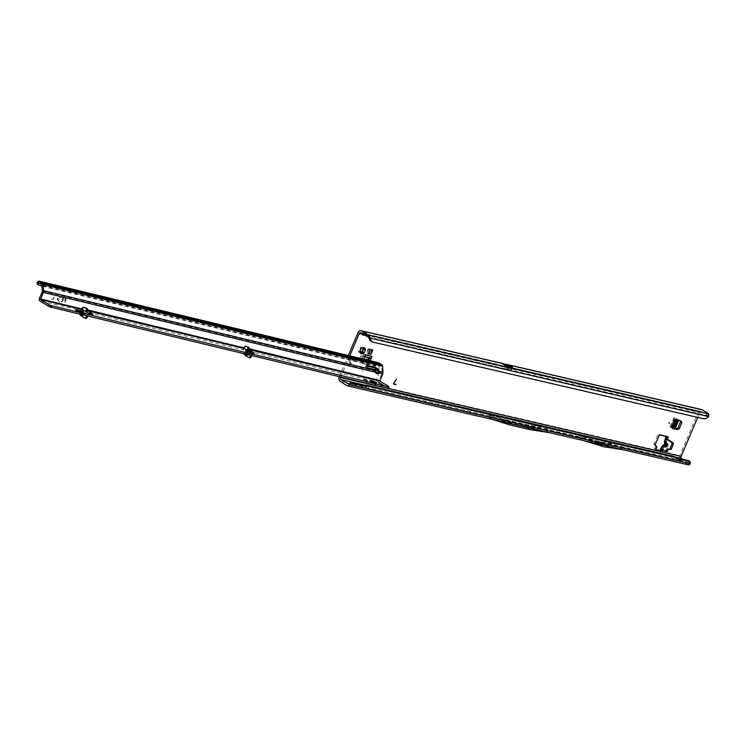 <?xml version="1.0" encoding="UTF-8"?>
<svg xmlns="http://www.w3.org/2000/svg" width="746" height="746" viewBox="0 0 746 746"><rect width="100%" height="100%" fill="white"/><g stroke="black" fill="none" stroke-linecap="round" stroke-linejoin="round"><path stroke-width="0.56" stroke-dasharray="3.73 2.8" d="M361.894 371.023L362.705 371.21L361.894 371.023M666.299 441.707L666.588 444.597L665.367 446.08L666.57 444.607L666.299 441.557M666.346 441.641L668.211 446.229L666.448 447.171C668.267 446.938 668.724 445.866 667.81 443.963L666.365 441.595L667.372 439.152L666.094 438.368L665.04 440.858L665.451 442.089A2.098 1.352 -18.2 0 0 664.742 443.292M601.062 443.189L600.427 442.891L601.062 443.189M364.067 348.41A0.802 0.541 121.5 0 0 363.349 347.776L362.397 348.41A1.809 1.212 121.5 0 0 362.323 348.354A1.809 1.212 121.5 0 0 361.698 348.242M350.573 361.316A2.219 1.483 121.5 0 0 350.9 363.554A2.219 1.483 121.5 0 0 353.548 362.006A2.219 1.483 121.5 0 0 353.212 359.777A2.219 1.483 121.5 0 0 350.573 361.316M349.296 360.532A2.219 1.483 121.5 0 0 349.622 362.77A2.219 1.483 121.5 0 0 352.271 361.223A2.219 1.483 121.5 0 0 351.944 358.994A2.219 1.483 121.5 0 0 349.296 360.532M365.391 331.765L364.617 333.593L360.616 332.623M364.57 334.991A2.415 1.623 121.5 0 0 364.766 334.851L365.782 333.872L362.351 334.292L361.073 333.509A2.415 1.623 121.5 0 0 361.642 334.385A2.415 1.623 121.5 0 0 362.425 334.544M518.871 424.138L518.246 423.84L518.871 424.138M655.958 449.689L655.137 449.502A1.212 0.811 121.5 0 1 654.792 448.215L655.436 446.714A1.212 0.811 -58.5 0 0 655.277 445.521L654.242 444.784A1.212 0.811 121.5 0 1 654.093 443.59L657.646 435.207A1.212 0.811 121.5 0 1 658.923 434.293L665.022 435.711L665.535 436.447L665.022 435.711L667.027 436.177L666.01 438.937M664.033 447.096L666.476 447.115L665.385 446.043L664.089 446.882L662.821 449.894L663.026 449.409L661.749 448.626L660.816 450.817L658.802 450.351M361.679 348.195L361.4 347.328A0.802 0.541 121.5 0 0 360.197 348.186L360.411 349.165A1.809 1.212 121.5 0 0 360.01 350.107L359.078 350.816A0.802 0.541 121.5 0 0 359.404 352.028L360.048 351.608M361.055 351.562L361.353 352.485A0.802 0.541 121.5 0 0 362.034 352.681M363.293 334.208A2.415 1.623 121.5 0 0 363.488 334.068L366.566 332.035L365.782 333.872L501.247 365.214L506.991 370.072L504.445 367.153L501.424 365.298L365.782 333.872M623.031 449.679L687.831 464.674L680.753 460.338A3.627 2.63 -77 0 1 679.848 455.629L698.498 411.699A3.627 2.63 -77 0 1 701.613 409.573M348.317 355.497L339.309 376.711L679.848 455.629M365.633 354.993A2.415 1.753 103 0 1 363.554 356.411A2.415 1.753 103 0 1 363.442 356.383A2.415 1.753 103 0 1 363.171 356.252L369.55 357.735A2.415 1.753 -77 0 0 369.82 357.856L370.734 355.693L364.356 354.21L361.624 360.654L362.901 361.437L362.901 363.61L361.624 362.826L361.624 360.654M368.738 360.402L366.323 363.917L361.624 362.826M369.522 353.8L371.387 349.408L368.683 348.783L366.818 353.175L369.522 353.8L370.697 349.221L371.387 349.408M673.181 428.521L672.575 427.952L676.473 419.466L674.878 419.093L671.204 427.728L673.312 428.223M676.79 420.026L676.473 419.466L679.634 420.194L680.007 420.772M363.834 359.227L362.901 361.437M370.193 360.756L369.279 362.92L368.002 362.136M366.323 363.917L367.591 364.701L369.279 362.92M367.591 364.701L362.901 363.61M349.781 355.851L340.773 377.066M697.687 417.406L699.776 412.482A1.613 1.166 -77 0 1 701.417 411.643L508.446 366.929A1.613 1.166 103 0 0 508.185 366.818L701.156 411.54M504.445 367.153L512.148 369.195L509.537 370.529A2.257 1.641 103 0 1 508.632 370.659A2.257 1.641 103 0 1 508.268 370.51L505.368 369.037L506.18 369.233L506.804 367.769A1.613 1.166 103 0 1 508.185 366.818M505.368 369.037A2.257 1.511 -58.5 0 1 505.061 368.916A2.257 1.511 -58.5 0 1 504.902 368.794M667.372 439.152L666.318 441.641M663.026 449.409L666.327 451.535L664.975 451.218M662.401 449.913L664.089 446.882L665.385 446.043L664.089 446.882L663.008 449.502M665.451 442.089L665.311 443.814L662.653 446.845M662.98 445.194A2.098 0.895 56.8 0 0 662.802 446.136L661.655 449.185M664.527 440.886L665.04 440.858A2.098 1.352 161.8 0 0 664.378 442.322M525.697 424.614L531.003 427.868L511.551 423.355L506.236 420.101L525.697 424.614L544.822 427.598L488.229 414.487L493.283 417.583L352.243 384.908L353.548 382.95M511.551 423.355L493.283 417.583L348.662 384.274M493.348 417.611L624.16 447.441L623.936 447.964L604.81 444.98L584.099 438.732L584.323 438.21M366.64 331.989L366.118 333.9M512.148 369.195L508.446 366.929M708.7 416.576L707.329 416.054L707.87 415.736A8.057 1.305 23 0 0 706.378 414.683L701.417 411.643M675.307 457.503L674.142 456.468M688.828 460.767A2.415 1.548 -48.3 0 1 688.978 462.679L690.134 463.714M618.62 444.709L578.784 435.478L599.495 441.725L618.62 444.709L623.721 447.824L624.16 447.441M348.997 384.087L493.544 417.741M578.784 435.478L584.211 438.406M352.177 384.88L348.96 384.134M544.822 427.598L549.877 430.694L584.099 438.732M682.693 459.219L688.94 462.762L689.826 464.189M698.498 411.699L363.488 334.068L364.766 334.851L502.748 366.827M665.022 435.711L666.56 436.55M394.037 383.92A0.774 0.522 121.5 0 0 394.084 383.938L396.061 384.432M396.331 379.155L393.804 382.819A1.072 0.718 121.5 0 0 393.879 384.171M675.857 458.398L674.701 457.363M531.003 427.868L550.128 430.852M688.94 462.762L624.048 447.637M530.266 429.705L524.951 426.451L505.424 421.928L510.73 425.183M506.236 420.101L488.229 414.487M524.951 426.451L544.076 429.435L549.242 432.587M583.269 440.513L549.14 432.531M492.519 419.439L347.291 385.766M505.424 421.928L487.418 416.305L492.472 419.401M487.418 416.305L544.076 429.435M617.884 446.546L595.979 442.919L577.973 437.296L617.884 446.546L622.919 449.633M577.973 437.296L583.018 440.382M364.225 331.392L361.073 333.509L357.959 332.791M703.357 418.72L701.986 418.198A8.057 5.52 110.7 0 0 707.329 416.054L707.721 415.858M368.086 336.996L707.87 415.736L708.644 413.909M701.986 418.198L372.254 341.799A8.057 5.52 -69.3 0 1 371.769 341.649M360.01 350.107L360.271 350.266A1.809 1.212 -58.5 0 1 360.29 350.163A1.809 1.212 -58.5 0 1 360.672 349.315L361.54 348.457M599.495 441.725L604.81 444.98M688.614 462.846L623.936 447.964M596.791 441.091L602.106 444.346M595.979 442.919L601.295 446.173M598.758 443.562L604.064 446.817M512.399 367.041L509.042 368.683L506.851 367.33L507.457 365.894M509.042 368.683L506.851 367.33M505.769 365.503L508.203 368.477L505.984 367.116L508.185 368.468L505.536 365.428M501.993 363.461L505.984 367.116M506.609 367.909L508.725 370.342A2.257 2.061 139 0 1 506.991 370.072A2.257 1.511 -58.5 0 0 507.149 370.193A2.257 2.257 0 0 0 507.812 370.473A2.257 1.641 -77 0 0 508.725 370.342L509.537 370.529M508.268 370.51L506.18 369.233M661.767 449.251L663.287 449.67L662.588 449.782L661.534 449.251M661.749 448.626L660.816 450.817L662.094 451.6M666.094 438.368L667.027 436.177L668.304 436.96M663.287 449.67L662.588 449.782M664.089 445.297A2.098 0.895 56.8 0 1 664.266 444.355M666.728 442.872L667.81 443.963M366.258 359.656L367.172 360.98L365.223 362.323L360.532 361.232L360.905 359.423L359.88 358.183L360.887 359.525L367.172 360.98L366.258 359.656A0.802 0.587 103 0 0 366.389 359.395L367.181 357.036A2.415 1.753 103 0 1 369.354 355.385A2.415 1.753 103 0 1 369.736 355.544L363.358 354.07A2.415 1.753 -77 0 0 362.976 353.902A2.415 1.753 -77 0 0 360.803 355.562L367.181 357.036M364.244 361.017L359.553 359.926L359.917 358.22L366.193 359.675L364.244 361.017L365.223 362.323M359.553 359.926L360.532 361.232M359.917 358.22L359.88 358.183A0.802 0.587 103 0 0 360.01 357.912L360.803 355.562M364.356 354.21L363.358 354.07M363.899 359.087L361.362 358.5A2.825 2.042 103 0 1 360.905 359.423M361.362 358.5L362.155 356.15L364.878 356.775M363.171 356.252L362.155 356.15M369.55 357.735L362.584 355.898M367.685 360.15A2.825 2.042 103 0 1 367.284 360.896M363.945 354.425L369.736 355.544M368.179 353.772L369.401 348.979L370.044 349.37M372.04 349.837L369.401 348.979M372.105 349.613L372.739 350.005M366.818 353.175L367.992 348.587L368.683 348.783M370.697 349.221L367.992 348.587M680.912 420.977L679.634 420.194M676.846 419.877L676.156 419.877M671.204 427.728L670.029 426.712L670.906 426.759L674.57 418.124L678.207 419.55L678.562 420.436M676.585 418.646L678.179 419.485L677.9 420.278M677.023 419.849L674.328 426.199L672.967 427.225L676.575 418.711L677.023 419.849L678.655 420.688M674.328 426.199L675.96 427.048M676.408 418.609L672.733 427.253L674.598 428.064M672.92 427.29L674.515 428.12M672.733 427.253L670.906 426.759M673.452 427.887L672.034 427.505L675.699 418.87L672.034 427.505M672.575 427.952L671.987 427.598M676.24 419.308L675.652 418.954M678.179 419.485L675.699 418.87M674.57 418.124L673.703 418.068L674.309 418.637L670.635 427.281M671.223 427.635L674.888 419L674.309 418.637M374.818 384.526A3.226 0.513 23.2 0 0 375.732 384.544A3.226 0.513 23.2 0 0 374.035 383.304A3.226 0.513 23.2 0 0 370.725 382.027A3.226 0.513 23.2 0 0 369.811 382.008A3.226 0.513 23.2 0 0 371.508 383.248A3.226 0.513 23.2 0 0 374.818 384.526M381.616 385.887L378.427 384.283L381.616 385.887M366.528 382.26L363.339 380.656L366.528 382.26M81.006 314.616L81.678 311.175L80.904 310.821L82.452 311.763L81.146 311.157L81.566 310.495L39.911 300.964M250.675 352.215L249.145 351.273L250.796 353.324L251.225 353.026L250.255 352.289L246.758 355.18L247.178 350.984L246.684 350.806C245.723 354.247 246.04 355.721 247.663 355.236L250.796 353.324L252.4 354.313L249.08 352.671L246.32 354.359M245.77 354.602L247.113 350.499M81.603 310.877L81.155 314.644M83.263 309.944L83.748 312.042L82.806 315.427L86.116 313.497L85.93 311.567M64.678 300.079L65.359 300.647L65.014 302.41L66.18 298.876L64.809 298.736L66.002 299.426L64.52 300.442M64.622 300.498L65.462 300.713L65.116 302.475L66.366 299.547L66.198 298.904L64.865 298.95L65.946 299.211M51.549 299.174L53.05 299.137L54.542 296.069L53.32 299.202L51.549 299.174M51.642 299.239L53.152 299.193L54.645 296.134L53.423 299.258L51.642 299.239M61.983 299.426L62.692 300.2L62.207 301.337L60.734 301.58L62.477 301.403L63.578 298.838L63.485 298.232L62.114 298.083L63.279 298.568L63.009 299.472L61.871 299.64L62.636 299.985M62.739 300.051L62.31 301.403L60.808 301.44L61.834 301.85M61.937 301.916L63.68 298.904L63.587 298.288L62.244 298.353M248.12 347.16A1.007 0.671 121.5 0 0 247.793 346.759L245.173 345.883A2.415 1.623 121.5 0 0 242.739 347.235L243.755 347.86M86.238 308.07A2.415 1.623 121.5 0 0 85.827 307.622A2.415 1.623 121.5 0 0 85.501 307.492A2.415 1.623 121.5 0 0 85.408 307.473L82.592 307.044A1.007 0.671 121.5 0 0 81.547 307.865L81.594 310.327A2.014 1.464 103.5 0 0 81.668 310.504L81.566 310.495M57.545 298.251L57.116 299.249L59.288 301.841L57.367 298.764L61.377 297.104L57.2 298.754L59.391 301.906L57.47 298.82L61.48 297.169L57.647 298.316M77.397 311.502L76.316 311.241A3.226 0.513 23.2 0 0 75.402 311.222A3.226 0.513 23.2 0 0 77.099 312.462A3.226 0.513 23.2 0 0 80.409 313.749L81.482 314.001A3.226 0.513 23.2 0 0 82.405 314.019A3.226 0.513 23.2 0 0 80.708 312.779A3.226 0.513 23.2 0 0 77.397 311.502L77.631 310.951M42.084 286.184L374.296 366.062L375.928 365.913L377.616 364.309A0.811 0.587 103.5 0 1 378.39 363.992L381.411 365.838A0.811 0.587 103.5 0 1 381.7 366.398L382.064 372.552A1.613 1.175 103.5 0 1 381.887 373.532L378.595 381.206A2.014 1.464 -76.5 0 0 379.304 382.567L387.37 387.51A3.226 0.513 -156.8 0 1 388.19 388.246L388.265 388.489M243.774 348.363L243.149 349.827L86.9 312.266L92.383 315.707L87.347 314.411L87.832 314.588L87.347 314.411L86.629 315.968M243.69 347.99L242.515 347.897L243.149 349.827L247.346 352.513L253.416 354.63L254.041 353.166M254.116 352.951L253.416 354.63M247.663 355.236L251.225 353.026L253.491 354.415L252.558 354.136L251.747 355.665M248.744 357.455L245.593 355.133A1.212 0.877 103.5 0 1 245.331 353.492L246.786 350.499A2.415 1.753 -76.5 0 0 246.795 350.508L248.977 351.506M379.304 382.567L249.145 351.273L247.327 350.331A2.014 1.464 -76.5 0 1 247.252 350.154L246.786 350.499M248.138 349.156L247.252 350.154M247.597 350.238L247.737 348.438L376.441 379.388L378.595 381.206M81.258 310.243L81.762 309.152L82.33 309.32M81.762 309.152L82.508 309.59M249.929 352.009L249.08 352.671M252.568 352.783L250.675 355.404M246.712 351.226L245.565 350.527L246.049 349.818M245.565 350.527L244.25 353.24L245.331 353.492M244.091 353.818A1.212 0.877 103.5 0 1 244.25 353.24M84.699 318.02L81.556 315.689A1.212 0.877 -76.5 0 1 81.295 314.057L80.214 313.796L81.668 310.793A2.415 1.753 103.5 0 1 81.668 310.793L81.715 310.439M80.214 313.796A1.212 0.877 -76.5 0 0 80.055 314.383M82.349 309.376L82.601 311.343L83.748 312.042M86.116 313.497L88.364 314.868L88.457 313.124L87.832 314.588L82.424 311.94L82.414 314.952M82.834 309.963L82.806 315.427M83.198 315.138L85.678 313.628L88.364 314.868L87.711 316.22M81.295 314.057L82.601 311.343M39.417 298.353L82.349 309.058M374.296 366.062L375.77 363.759L378.884 365.643L379.397 372.067A1.212 0.877 103.5 0 1 379.266 372.804L376.441 379.388M366.734 365.941L366.221 365.82A1.212 0.765 73.5 0 0 366.361 368.151L374.305 370.063A0.802 0.513 -106.5 0 1 374.893 370.967A2.219 1.408 73.5 0 0 374.893 370.986L376.087 370.631L374.893 370.967M375.993 372.403L374.968 371.778A2.219 1.483 121.5 0 0 375.527 372.944A2.219 1.483 121.5 0 0 376.133 373.093M374.678 366.127L373.802 365.335L375.154 365.223A1.613 1.035 131.7 0 0 376.693 364.104L376.926 363.694A2.014 1.464 103.5 0 1 378.213 362.743M39.212 285.494L38.288 284.674L373.802 365.335M62.086 299.491L62.897 299.687L63.41 298.838L62.272 298.363M64.781 300.134L65.807 300.181L65.965 299.221M42.373 291.043L374.893 370.986L374.968 371.778L42.242 291.779M37.365 284.012L38.288 284.674M86.48 311.856L86.956 312.145M86.331 309.637L242.739 347.235L242.515 347.897M88.597 313.833L87.347 314.411M251.989 353.119L252.558 354.136M247.448 350.378L246.684 350.806M81.566 311.101L81.109 314.001L81.081 310.961L81.575 311.474M666.588 444.597L665.367 446.043M665.311 443.814L664.789 443.553M363.349 347.776L364.337 348.382M506.804 367.769L699.776 412.482M664.005 447.152L666.448 447.171M364.617 333.593L360.877 332.735M365.484 385.272L674.636 456.906M654.792 448.215L656.07 448.999M655.137 449.502L656.116 450.099M655.436 446.714L656.704 447.497M655.277 445.521L656.555 446.304M654.242 444.784L655.52 445.567M654.093 443.59L655.37 444.374M657.646 435.207L658.923 435.99M658.923 434.293L660.201 435.077M680.753 460.338L340.213 381.42M707.152 412.846L706.378 414.683M707.329 416.054L368.86 337.621M373.634 342.311L372.254 341.799M360.197 348.186L361.185 348.792M361.4 347.328L362.22 347.832M361.353 352.485L362.342 353.091M359.404 352.028L359.926 352.354M359.078 350.816L360.066 351.422M505.061 368.916L507.149 370.193A2.257 1.511 -58.5 0 0 507.457 370.324A2.257 1.641 -77 0 0 507.812 370.473L508.632 370.659M667.25 438.807L666.271 441.492L666.56 444.597M366.389 359.395L360.01 357.912M677.536 419.355L677.209 420.119M81.426 311.231L85.576 313.199L82.806 315.045M245.779 353.846L248.278 351.226M82.983 315.409L83.002 310.047M247.793 346.759L248.81 347.394M85.408 307.473L86.424 308.098M381.7 366.398L42 284.888M377.858 371.704L382.064 372.552M381.887 373.532L377.523 372.385M41.86 284.608L381.411 365.838M378.39 363.992L38.839 282.762M39.519 283.182L377.616 364.309M375.928 365.913L375.154 365.223M377.383 364.719L376.693 364.104M366.221 365.82L366.911 365.615M366.361 368.151L367.554 367.797M374.305 370.063L375.499 369.708M81.547 307.865L82.564 308.49M82.592 307.044L83.617 307.669M245.173 345.883L246.189 346.508M376.926 363.694L37.533 282.1M250.488 353.865L251.113 352.41M247.346 352.513L247.98 351.049M91.786 315.717L92.411 314.252M91.683 315.082L92.066 314.178M89.184 315.148L89.809 313.684M388.162 388.396L388.797 386.932M388.19 388.246L388.815 386.782M387.37 387.51L388.004 386.046M81.556 315.689L80.475 315.427M244.52 354.872L245.593 355.133M246.189 354.322L248.847 351.534M76.316 311.241L76.67 310.411M80.409 313.749L81.034 312.285M81.482 314.001L82.107 312.537M600.427 442.891L601.164 443.199M363.908 347.72L365.186 348.494M349.622 362.77L350.9 363.554M518.246 423.84L518.983 424.148M583.894 438.592L549.942 430.722M361.642 334.385L362.92 335.168M654.979 449.437L656.247 450.22M688.67 462.874L623.721 447.824M351.944 358.994L353.212 359.777M361.232 347.095L362.444 347.841M361.521 352.718L362.724 353.445M358.854 352.093L360.122 352.877M665.078 435.729L666.616 436.578M661.702 449.223L663.222 449.642M363.554 356.411L364.897 356.728M362.519 355.87L368.897 357.343M362.976 353.902L369.354 355.385M364.011 354.453L370.389 355.926M671.885 427.495L675.559 418.86M670.029 426.712L673.703 418.068M671.325 427.738L674.99 419.093M360.29 350.163L360.113 350.881M375.732 384.544L376.366 383.09M382.204 385.896L382.829 384.442M367.116 382.278L367.75 380.814M247.886 346.806L248.903 347.431M82.452 311.763L87.534 314.392M87.385 314.355L88.373 313.022M253.743 354.648L254.367 353.184M38.783 282.734L375.798 363.759M365.95 365.829L367.144 365.475M85.827 307.622L86.844 308.247M375.527 372.944L376.553 373.569M92.383 315.707L93.008 314.243M375.77 363.759L378.194 363.927M82.722 315.157L82.741 309.87M363.339 380.656L363.973 379.192M378.427 384.283L379.052 382.819M369.811 382.008L370.436 380.544M75.402 311.222L76.027 309.758M82.405 314.019L83.03 312.565"/><path stroke-width="1.12" d="M364.663 349.594L362.994 349.855A1.809 1.212 -58.5 0 1 362.845 350.34A1.809 1.212 -58.5 0 1 362.593 350.806L363.768 352.914A3.422 2.294 121.5 0 0 364.953 351.217A3.422 2.294 121.5 0 0 365.298 349.333L363.675 348.988A0.802 0.541 121.5 0 0 364.067 348.41M668.78 422.907L669.591 423.103L668.78 422.907M664.527 440.886A2.098 1.912 134.5 0 0 664.5 442.425L664.555 442.499A2.098 1.156 -31.4 0 1 665.012 441.278L664.527 440.886L665.04 440.858M664.798 443.991L664.266 444.355A2.098 0.895 56.8 0 1 664.686 444.318L664.5 442.565A2.098 1.352 161.8 0 1 664.378 442.322L664.789 443.553A2.098 1.352 -18.2 0 0 664.91 443.795L666.448 445.614L665.777 445.381A2.098 1.427 90.3 0 0 665.096 446.854C666.98 446.658 667.437 445.595 666.458 443.646L665.012 441.278L666.094 438.368L666.01 438.937L667.25 438.807L667.633 439.413L666.113 439.002L665.535 436.447L666.728 436.746L667.25 438.807M361.679 348.195L361.95 348.401A1.809 1.212 -58.5 0 1 362.584 348.513A1.809 1.212 -58.5 0 1 362.649 348.569L365.055 348.447A3.422 2.294 121.5 0 0 362.416 347.841A0.802 0.541 121.5 0 0 361.54 348.457A3.422 2.294 121.5 0 0 360.113 350.881A3.422 2.294 121.5 0 0 360.02 352.047A0.802 0.541 121.5 0 0 360.253 352.923A3.422 2.294 121.5 0 0 362.901 353.539A0.802 0.541 121.5 0 0 363.768 352.914M362.034 352.681A0.802 0.541 121.5 0 0 362.556 351.627L362.342 350.648A1.809 1.212 121.5 0 0 362.593 350.191A1.809 1.212 121.5 0 0 362.743 349.706L362.994 349.855M365.298 349.333A0.802 0.541 121.5 0 0 365.055 348.447M366.146 331.979L361.073 330.665A3.627 2.63 103 0 1 361.651 330.898L366.612 333.938A8.057 1.305 23 0 0 368.86 335.168L368.086 336.996L370.23 338.143A8.057 5.52 110.7 0 0 373.14 342.162A8.057 5.52 110.7 0 0 373.634 342.311L703.357 418.72A8.057 5.52 110.7 0 0 708.7 416.576L708.644 413.909A8.057 1.305 23 0 0 707.152 412.846L702.191 409.815A3.627 2.63 -77 0 0 701.613 409.573L508.641 364.859A3.627 2.63 103 0 1 509.22 365.092L702.191 409.815M655.958 449.689L659.706 450.183L660.341 451.199L658.802 450.351M360.048 351.608L360.616 351.562L360.253 352.923M360.505 351.497A1.809 1.212 121.5 0 0 361.055 351.562L361.316 351.72A1.809 1.212 -58.5 0 1 360.682 351.608A1.809 1.212 -58.5 0 1 360.616 351.562M362.743 349.706L363.675 348.988M362.425 334.544A2.415 1.623 121.5 0 0 363.293 334.208M361.073 330.665A3.627 2.63 103 0 0 357.959 332.791L348.317 355.497M339.309 376.711L339.309 376.721A3.627 2.63 103 0 0 340.213 381.42L347.291 385.766A2.415 1.753 103 0 0 347.683 385.924A2.415 1.753 103 0 0 349.287 385.272L348.671 384.274L351.347 382.623L352.224 383.397A2.415 1.548 131.7 0 0 349.622 384.805L348.914 384.171M364.897 356.728L369.932 357.894A2.415 1.753 -77 0 1 369.82 357.856L368.738 360.402M673.312 428.223L677.247 429.621L679.186 428.81L677.909 428.036L675.969 428.838M680.007 420.772L680.604 421.676L677.909 428.036M369.932 357.894A2.415 1.753 -77 0 0 372.012 356.476L365.633 354.993L363.834 359.227M372.012 356.476L370.193 360.756M662.821 449.894L662.094 451.6L662.821 449.894M668.304 436.96L667.381 439.142L668.304 436.96L660.201 435.077A1.212 0.811 121.5 0 0 658.923 435.99L655.37 444.374A1.212 0.811 121.5 0 0 655.52 445.567L656.555 446.304A1.212 0.811 -58.5 0 1 656.704 447.497L656.07 448.999A1.212 0.811 121.5 0 0 656.415 450.286L662.094 451.6M362.342 333.63L362.351 334.292A2.415 1.623 121.5 0 0 362.92 335.168A2.415 1.623 121.5 0 0 364.57 334.991M366.612 333.938L365.838 335.765L360.877 332.735A1.613 1.166 103 0 0 359.236 333.565L349.781 355.851M340.773 377.066L340.586 377.504A1.613 1.166 103 0 0 340.987 379.593L365.484 385.272M674.636 456.906L681.527 458.501A1.613 1.166 -77 0 1 681.126 456.412L697.687 417.406M394.065 382.996A0.774 0.522 121.5 0 0 394.186 383.994L396.061 384.432L394.075 384.265A1.072 0.718 121.5 0 1 393.907 382.885L396.536 379.21L393.963 382.931A0.774 0.522 121.5 0 0 394.037 383.92M370.874 354.397L372.739 350.005L370.044 349.37L368.179 353.772L370.874 354.397L372.04 349.837M680.604 421.676L681.881 422.46L680.912 420.977L676.156 419.877L672.482 428.512L677.247 429.621M681.881 422.46L679.186 428.81M662.802 446.136L662.653 446.845A2.098 1.427 -89.7 0 1 663.334 445.371L664.686 444.318L665.777 445.381L663.334 445.371M665.096 446.854L662.653 446.845L661.655 449.185L661.749 448.626L661.655 449.185L664.975 451.218A1.212 0.877 -77 0 0 666.215 450.593L666.635 449.605A1.212 0.877 103 0 1 667.651 448.887L669.003 449.157A1.212 0.877 -77 0 0 670.02 448.439L671.932 443.945A1.212 0.877 -77 0 0 671.633 442.378L666.113 439.002M666.327 451.535A1.212 0.877 -77 0 0 667.567 450.901L667.978 449.913A1.212 0.877 103 0 1 669.003 449.204L670.356 449.465A1.212 0.877 -77 0 0 671.372 448.756L673.284 444.262A1.212 0.877 -77 0 0 672.976 442.686L667.633 439.413M509.22 365.092L512.399 367.041L505.536 365.428L501.993 363.461M502.534 363.582L507.914 364.831A3.627 2.63 103 0 1 508.641 364.859M365.838 335.765A8.057 1.305 23 0 0 368.086 336.996M687.831 464.674A2.415 1.753 -77 0 0 688.222 464.833A2.415 1.753 -77 0 0 689.826 464.189L690.134 463.714A2.415 1.548 131.7 0 0 689.985 461.802A2.415 1.548 131.7 0 0 689.518 461.56L688.362 460.534L675.307 457.503L674.142 456.468L366.034 385.076L364.719 385.533L351.347 382.623M688.362 460.534A2.415 1.548 -48.3 0 1 688.828 460.767L689.985 461.802M348.96 384.134L340.987 379.593M681.527 458.501L682.693 459.219M395.8 384.628L394.075 384.265M396.415 379.173L393.963 382.931M689.518 461.56L675.857 458.398L675.298 457.494L367.191 386.102L365.876 386.568L352.224 383.397M365.876 386.568L364.719 385.533M367.191 386.102L366.034 385.076M690.134 463.714L349.622 384.805L349.287 385.272M492.696 419.55L510.73 425.183L530.266 429.705L549.438 432.671L492.63 419.513M348.065 383.929L348.662 384.274M583.269 440.513L623.246 449.773L604.064 446.817L583.269 440.513M708.644 413.909L368.86 335.168L370.23 338.143L708.7 416.576M373.14 342.162L371.769 341.649A8.057 5.52 -69.3 0 1 368.86 337.621M362.22 347.832L361.95 348.401M362.342 353.091L361.316 351.72M360.02 352.047L360.271 350.266M507.457 365.894L507.914 364.831M664.266 444.355L662.047 446.276L660.005 450.025L661.534 449.251L662.588 449.782L660.63 451.125M664.555 442.499L666.001 444.868A2.098 1.156 -31.4 0 1 666.458 443.646M367.685 360.15A2.825 2.042 103 0 0 367.741 359.982L368.552 357.576M672.482 428.512L673.181 428.521L676.79 420.026M678.562 420.436L675.96 427.048L674.515 428.12L673.452 427.887M375.443 383.062A3.226 0.513 23.2 0 0 376.366 383.09A3.226 0.513 23.2 0 0 374.66 381.84A3.226 0.513 23.2 0 0 371.359 380.563A3.226 0.513 23.2 0 0 370.436 380.544A3.226 0.513 23.2 0 0 372.133 381.784A3.226 0.513 23.2 0 0 375.443 383.062M382.241 384.423L379.052 382.819L382.241 384.423M367.163 380.796L363.973 379.192L367.163 380.796M246.712 351.226L248.922 349.771L250.404 350.676L249.929 352.009M246.32 354.359L245.77 354.602L245.779 353.846M81.155 314.644L81.566 315.465L82.414 314.952M85.93 311.567L83.813 310.42M245.565 350.527L247.775 349.072L248.8 349.576L249.024 348.513A1.007 0.671 121.5 0 0 248.81 347.394L246.189 346.508A2.415 1.623 121.5 0 0 243.755 347.86L247.98 351.049L254.116 352.951L251.989 353.119M247.551 349.035L248.008 347.888A1.007 0.671 121.5 0 0 248.12 347.16M88.597 313.833L88.457 313.124L88.597 313.833L88.457 313.124L93.008 314.243L87.357 310.261A2.415 1.623 121.5 0 0 86.844 308.247A2.415 1.623 121.5 0 0 86.527 308.117A2.415 1.623 121.5 0 0 86.424 308.098L83.617 307.669A1.007 0.671 121.5 0 0 82.564 308.49L82.508 309.59L40.536 299.5L43.259 292.404A2.825 2.052 -76.5 0 0 43.566 290.688L43.203 284.534A2.014 1.464 -76.5 0 0 42.485 283.144L39.473 281.298A2.014 1.464 -76.5 0 0 39.156 281.167A2.014 1.464 -76.5 0 0 37.533 282.1L37.3 282.501A1.613 1.035 131.7 0 0 37.309 283.965A1.613 1.035 131.7 0 0 37.365 284.012L38.177 284.739M378.213 362.743A2.014 1.464 103.5 0 1 378.548 362.77A2.014 1.464 103.5 0 1 378.865 362.901L381.877 364.747A2.014 1.464 103.5 0 1 382.595 366.137L382.959 372.291A2.825 2.052 103.5 0 1 382.651 373.998L379.928 381.103L388.004 386.046A3.226 0.513 -156.8 0 1 388.815 386.782L388.265 388.489L50.057 306.951A3.226 0.513 -156.8 0 1 47.977 305.907L39.911 300.964A2.014 1.464 103.5 0 1 39.417 298.353L42.242 291.779A1.212 0.877 -76.5 0 0 42.373 291.043L41.86 284.608L38.783 282.734L38.223 283.331A1.613 1.035 131.7 0 0 38.233 284.795A1.613 1.035 131.7 0 0 38.288 284.832L42.084 286.184M244.091 353.818A1.212 0.877 103.5 0 0 244.52 354.872L248.744 357.455A1.212 0.877 103.5 0 0 249.947 356.896L251.029 357.157L251.747 355.665M251.029 357.157A1.212 0.877 103.5 0 1 249.817 357.716M76.95 309.776A3.226 0.513 23.2 0 0 76.027 309.758A3.226 0.513 23.2 0 0 77.724 310.998A3.226 0.513 23.2 0 0 81.034 312.285L82.107 312.537A3.226 0.513 23.2 0 0 83.03 312.565A3.226 0.513 23.2 0 0 81.333 311.315A3.226 0.513 23.2 0 0 78.022 310.038L76.95 309.776L76.67 310.411M388.89 387.025L50.681 305.487A3.226 0.513 -156.8 0 1 48.611 304.452L40.536 299.5M249.947 356.896L250.675 355.404M80.055 314.383A1.212 0.877 -76.5 0 0 80.475 315.427L84.699 318.02A1.212 0.877 -76.5 0 0 85.911 317.451L86.629 315.968M87.711 316.22L86.984 317.712L85.911 317.451M85.781 318.281A1.212 0.877 -76.5 0 0 86.984 317.712M379.835 380.581L247.737 348.438M250.404 350.676L254.022 353.166M376.133 373.093A2.219 1.483 121.5 0 0 377.523 372.385L377.858 371.704A2.219 1.408 73.5 0 0 376.749 369.429L374.902 368.086A3.226 2.042 73.5 0 0 374.166 367.731L366.734 365.941M243.755 347.86L86.331 309.637A2.415 1.623 121.5 0 0 86.238 308.07M376.087 370.613A2.219 1.408 73.5 0 0 376.087 370.631L375.993 372.403A2.219 1.483 121.5 0 0 376.553 373.569A2.219 1.483 121.5 0 0 378.539 373.009L379.052 371.349A2.219 1.408 73.5 0 0 377.942 369.074L376.096 367.731A3.226 2.042 73.5 0 0 375.369 367.377L367.414 365.465A1.212 0.765 73.5 0 0 367.554 367.797L375.499 369.708A0.802 0.513 -106.5 0 1 376.087 370.613L43.566 290.688M382.959 372.291L379.052 371.349L377.858 371.704M377.523 372.385L382.651 373.998M87.347 310.401L86.172 310.308L86.9 312.266L87.524 310.802L243.774 348.363M86.172 310.308L86.331 309.637M51.176 307.436L51.8 305.972M83.198 315.138L82.545 315.539L82.806 315.045M362.556 351.627L363.544 352.233M359.236 333.565L362.351 334.292M681.126 456.412L340.586 377.504M366.566 332.035L502.44 363.526M361.651 330.898L365.391 331.765M359.926 352.354L360.393 352.634M671.633 442.378L672.976 442.686M671.932 443.945L673.284 444.262M670.02 448.439L671.372 448.756M669.003 449.157L670.356 449.465M667.651 448.887L669.003 449.204M666.635 449.605L667.978 449.913M666.215 450.593L667.567 450.901M364.878 356.775L368.533 357.623M367.741 359.982L363.899 359.087M677.209 420.119L673.862 427.999M677.9 420.278L674.598 428.064M248.278 351.226L249.5 349.939M84.746 310.849L88.457 313.124M82.349 309.376L83.263 309.944M248.8 349.576L379.928 381.103M248.922 349.771L247.775 349.072M82.545 315.539L81.006 314.616M38.456 282.921L39.519 283.182M376.749 369.429L377.942 369.074M382.595 366.137L43.203 284.534M366.911 365.615L367.414 365.465M374.166 367.731L375.369 367.377M374.902 368.086L376.096 367.731M248.008 347.888L249.024 348.513M375.993 372.403L43.259 292.404M82.349 309.058L40.433 298.978M42.485 283.144L381.877 364.747M378.865 362.901L39.473 281.298M38.223 283.331L37.3 282.501M92.066 314.178L92.308 313.618M47.977 305.907L48.611 304.452M50.057 306.951L50.681 305.487M50.915 307.305L51.539 305.851M248.847 351.534L250.096 350.219M77.631 310.951L78.022 310.038M664.378 442.322L665.674 437.203M366.575 331.933L502.049 363.33M688.222 464.833L347.683 385.924M665.171 451.302L666.523 451.61M82.386 309.348L83.496 310.028M85.389 311.194L88.373 313.012M39.156 281.167L378.548 362.77M38.233 284.795L37.309 283.965M85.967 318.355L84.885 318.094M248.931 357.539L250.003 357.791"/></g></svg>
